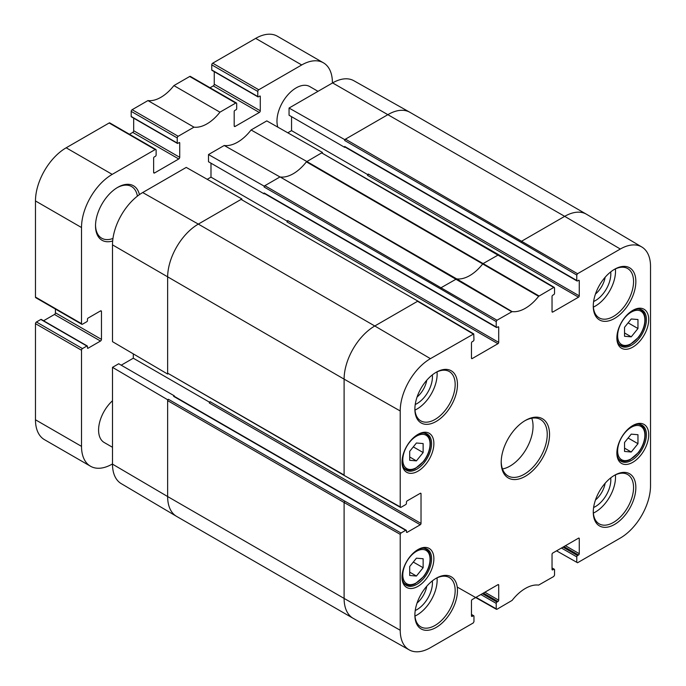 <?xml version="1.0" encoding="UTF-8"?>
<svg xmlns="http://www.w3.org/2000/svg" width="686" height="686" viewBox="0 0 686 686"><rect width="100%" height="100%" fill="white"/><g stroke="black" fill="none" stroke-linecap="round" stroke-linejoin="round"><path stroke-width="1.03" d="M624.543 327.291L631.249 318.973L637.963 319.53L637.963 328.525L631.249 336.835L624.543 336.277L624.543 327.291M631.249 336.835L624.543 332.959M637.963 328.525L628.127 322.84M624.543 442.461L631.249 434.144L637.963 434.71L637.963 443.696L631.249 452.014L624.543 451.448L624.543 442.461M631.249 452.014L624.543 448.138M637.963 443.696L628.127 438.02M409.705 451.319L416.419 443.002L423.133 443.568L423.133 452.554L416.419 460.872L409.705 460.306L409.705 451.319M416.419 460.872L409.705 456.996M423.133 452.554L413.298 446.878M409.705 566.49L416.419 558.181L423.133 558.738L423.133 567.725L416.419 576.043L409.705 575.477L409.705 566.49M416.419 576.043L409.705 572.167M423.133 567.725L413.298 562.048M112.495 447.289L104.203 442.504A27.123 15.658 -60 0 1 98.587 430.088A27.123 15.658 -60 0 1 112.495 400.753M277.821 127.142A27.123 15.658 -60 0 1 276.973 121.105A27.123 15.658 -60 0 1 288.815 93.811A27.123 15.658 -60 0 1 309.712 86.539L318.012 91.332M112.495 463.916L112.204 464.088A43.407 25.056 -60 0 1 90.501 466.231A43.407 25.056 -60 0 1 81.514 446.363L81.514 350.237A1.355 0.78 -60 0 1 82.474 348.574L86.882 346.027A0.815 0.472 -60 0 1 87.456 346.361L87.456 347.913A0.815 0.472 120 0 0 88.031 348.248L100.499 341.045A1.355 0.78 120 0 0 101.459 339.39L101.459 311.478A1.355 0.78 120 0 0 101.176 310.861A1.355 0.78 120 0 0 100.499 310.921L88.031 318.124A0.815 0.472 120 0 0 87.456 319.119L87.456 320.671A0.815 0.472 -60 0 1 86.882 321.665L82.474 324.212A1.355 0.78 -60 0 1 81.788 324.281A1.355 0.78 -60 0 1 81.514 323.663L81.514 227.529A43.407 25.056 -60 0 1 112.204 174.373L155.165 149.565A1.355 0.78 -60 0 1 155.851 149.505A1.355 0.78 -60 0 1 156.125 150.123L156.125 154.993A1.089 0.626 -60 0 1 155.362 156.322L154.213 156.991A0.815 0.472 120 0 0 153.63 157.986L153.63 172.383A1.355 0.78 120 0 0 153.913 173.001A1.355 0.78 120 0 0 154.59 172.941L178.763 158.981A1.355 0.78 120 0 0 179.723 157.326L179.723 142.928A0.815 0.472 120 0 0 179.149 142.594L177.803 143.365A0.815 0.472 -60 0 1 177.228 143.04L177.228 137.937A1.355 0.78 -60 0 1 178.189 136.282L193.975 127.159A35.269 20.357 120 0 0 219.94 112.178L235.727 103.054A1.355 0.78 -60 0 1 236.413 102.994A1.355 0.78 -60 0 1 236.687 103.612L236.687 108.705A0.815 0.472 -60 0 1 236.113 109.7L234.775 110.48A0.815 0.472 120 0 0 234.192 111.475L234.192 125.872A1.355 0.78 120 0 0 234.475 126.49A1.355 0.78 120 0 0 235.152 126.421L259.325 112.47A1.355 0.78 120 0 0 260.286 110.806L260.286 96.409A0.815 0.472 120 0 0 259.711 96.083L258.365 96.855A0.815 0.472 -60 0 1 257.79 96.52L257.79 91.427A1.355 0.78 -60 0 1 258.751 89.772L301.711 64.964A43.407 25.056 -60 0 1 323.415 62.812A43.407 25.056 -60 0 1 332.401 82.68L332.401 83.023M139.421 194.644A31.47 18.17 120 0 0 117.76 187.329A31.47 18.17 120 0 0 95.517 225.874A31.47 18.17 120 0 0 112.676 240.975M155.851 149.505L109.811 122.923A1.355 0.78 120 0 0 109.134 122.991L66.165 147.799A43.407 25.056 120 0 0 35.475 200.955L35.475 297.081A1.355 0.78 120 0 0 35.758 297.698L81.788 324.281M133.684 118.172L133.684 130.743A1.355 0.78 -60 0 1 132.724 132.407L129.483 134.276M236.413 102.994L190.374 76.412A1.355 0.78 120 0 0 189.696 76.48L173.901 85.596A35.269 20.357 -60 0 1 147.944 100.585L132.149 109.7A1.355 0.78 120 0 0 131.189 111.364L131.189 116.457A0.815 0.472 120 0 0 131.36 116.826L177.4 143.408M214.246 71.661L214.246 84.232A1.355 0.78 -60 0 1 213.286 85.896L210.045 87.765M323.415 62.812L277.384 36.229A43.407 25.056 120 0 0 255.681 38.382L212.711 63.189A1.355 0.78 120 0 0 211.751 64.853L211.751 69.946A0.815 0.472 120 0 0 211.923 70.315L257.962 96.898M87.285 345.993L41.254 319.41A0.815 0.472 120 0 0 40.843 319.453L36.435 322A1.355 0.78 120 0 0 35.475 323.663L35.475 419.789A43.407 25.056 120 0 0 44.461 439.657L90.501 466.231M55.42 309.06L55.42 312.807A1.355 0.78 -60 0 1 54.468 314.471L43.578 320.756M117.177 187.681A29.841 17.227 -60 0 1 131.532 186.523A29.841 17.227 -60 0 1 137.397 196.153M112.967 238.462A29.841 17.227 -60 0 1 101.691 238.205A29.841 17.227 -60 0 1 95.526 225.197M219.94 112.178L173.901 85.596M193.975 127.159L147.944 100.585M435.593 372.618A28.486 16.447 -60 0 1 449.27 371.529A28.486 16.447 -60 0 1 449.27 404.414A28.486 16.447 -60 0 1 420.784 420.861A28.486 16.447 -60 0 1 414.893 408.47M414.884 409.156A30.107 17.382 120 0 0 436.176 421.444A30.107 17.382 120 0 0 457.468 384.563A30.107 17.382 120 0 0 436.176 372.275A30.107 17.382 120 0 0 414.884 409.156M322.429 152.969L322.429 152.446L321.665 152.892L498.679 254.72L482.85 263.733A35.269 20.357 -60 0 1 456.636 278.868L441.355 287.554L440.592 288.883L496.218 321.562L496.981 320.233L512.125 311.615A35.955 20.76 120 0 0 538.621 296.326L553.756 287.451L554.528 287.897L554.528 293.316A1.089 0.626 -60 0 1 553.756 294.646L552.805 295.194A1.089 0.626 120 0 0 552.033 296.524L552.033 311.59A1.089 0.626 120 0 0 552.256 312.087A1.089 0.626 120 0 0 552.805 312.027L552.033 311.59M496.218 321.562L496.218 326.982L264.119 192.98L264.119 193.864L264.564 193.606M497.942 326.87L498.705 327.316A1.089 0.626 120 0 0 498.482 326.819A1.089 0.626 120 0 0 497.942 326.87L496.981 327.419A1.089 0.626 -60 0 1 496.441 327.479A1.089 0.626 -60 0 1 496.218 326.982M498.705 327.316L498.705 342.374L287.708 220.558A1.089 0.626 -60 0 1 286.945 221.887L497.942 343.703A1.089 0.626 120 0 0 498.705 342.374M497.942 343.703L472.242 358.546L471.471 358.101A1.089 0.626 120 0 0 471.694 358.598A1.089 0.626 120 0 0 472.242 358.546M471.471 358.101L471.471 343.034A1.089 0.626 120 0 1 472.242 341.705L473.194 341.156A1.089 0.626 -60 0 0 473.966 339.827L473.743 333.911L418.117 301.24L241.103 199.403L198.323 224.099L142.697 192.543A42.712 24.662 120 0 0 112.495 244.859L112.495 341.654L167.633 374.05L168.087 373.784M420.252 493.32L421.024 493.766A1.089 0.626 120 0 0 420.801 493.268A1.089 0.626 120 0 0 420.252 493.32L407.21 500.849A1.089 0.626 120 0 0 406.446 502.178L406.446 503.284A1.089 0.626 -60 0 1 405.675 504.613L400.984 507.323L400.221 506.885L400.221 410.974A42.712 24.662 -60 0 1 430.422 358.658L473.743 333.911M421.024 493.766L421.024 523.444L210.027 401.627A1.089 0.626 -60 0 1 209.264 402.956L420.252 524.773A1.089 0.626 120 0 0 421.024 523.444M420.252 524.773L407.21 532.302L406.446 531.856A1.089 0.626 120 0 0 406.669 532.353A1.089 0.626 120 0 0 407.21 532.302M406.446 531.856L406.446 530.75A1.089 0.626 -60 0 0 406.223 530.252A1.089 0.626 -60 0 0 405.675 530.304L400.984 533.013L344.869 501.183L344.106 502.512L167.633 400.624L167.633 496.535L112.495 464.139A42.712 24.662 120 0 0 121.208 483.613L176.491 516.326A43.407 25.056 120 0 0 176.628 516.404L353.093 618.283A43.407 25.056 120 0 0 353.23 618.36L409.199 649.882A42.712 24.662 -60 0 1 400.221 630.254L400.221 534.343L400.984 533.013M471.471 614.81L473.194 615.805A1.089 0.626 -60 0 1 473.743 615.745A1.089 0.626 -60 0 1 473.966 616.242L473.966 621.662L473.194 622.991L430.422 647.687A42.712 24.662 -60 0 1 409.199 649.882M473.194 615.805L472.242 616.354L471.471 615.917A1.089 0.626 120 0 0 471.694 616.414A1.089 0.626 120 0 0 472.242 616.354M471.471 615.917L471.471 600.85A1.089 0.626 120 0 1 472.242 599.521L497.942 584.686L498.705 585.124A1.089 0.626 120 0 0 498.482 584.626A1.089 0.626 120 0 0 497.942 584.686M498.705 585.124L498.705 600.19L484.899 592.215M483.364 593.098L497.942 601.519A1.089 0.626 120 0 0 498.705 600.19M497.942 601.519L496.981 602.068L482.404 593.656M480.869 594.539L496.218 603.397A1.089 0.626 -60 0 1 496.981 602.068M496.218 603.397L496.218 608.816L475.998 597.352M552.033 568.291L553.756 569.294A1.089 0.626 -60 0 1 554.305 569.234A1.089 0.626 -60 0 1 554.528 569.732L554.528 575.151L553.756 576.48L538.621 585.098A35.955 20.76 120 0 0 512.125 600.387L496.981 609.262L496.218 608.816M553.756 569.294L552.805 569.843L552.033 569.397A1.089 0.626 120 0 0 552.256 569.894A1.089 0.626 120 0 0 552.805 569.843M552.033 569.397L552.033 554.339A1.089 0.626 120 0 1 552.805 553.01L578.504 538.176L579.267 538.613A1.089 0.626 120 0 0 579.044 538.116A1.089 0.626 120 0 0 578.504 538.176M579.267 538.613L579.267 553.679L565.461 545.704M563.926 546.588L578.504 555.008A1.089 0.626 120 0 0 579.267 553.679M578.504 555.008L577.543 555.557L562.966 547.145M561.431 548.028L576.78 556.886A1.089 0.626 -60 0 1 577.543 555.557M576.78 556.886L576.78 562.306L556.56 550.841M641.804 246.986L586.53 214.272A43.407 25.056 120 0 0 586.393 214.195A43.407 25.056 120 0 0 564.689 216.347L521.917 241.043L521.154 242.372L576.78 275.052L577.543 273.723L620.316 249.027A42.712 24.662 -60 0 1 641.804 246.986A42.712 24.662 -60 0 1 650.525 266.46L650.525 485.739A42.712 24.662 -60 0 1 620.316 538.056L577.543 562.752L576.78 562.306M576.78 275.052L576.78 280.471L344.681 146.47A1.089 0.626 120 0 0 344.904 146.967L577.003 280.968A1.089 0.626 -60 0 1 576.78 280.471M578.504 280.36L579.267 280.797A1.089 0.626 120 0 0 579.044 280.3A1.089 0.626 120 0 0 578.504 280.36L577.543 280.908A1.089 0.626 -60 0 1 577.003 280.968M579.267 280.797L579.267 295.863L368.271 174.047A1.089 0.626 -60 0 1 367.507 175.376L578.504 297.192A1.089 0.626 120 0 0 579.267 295.863M578.504 297.192L552.805 312.027M402.03 461.978A22.518 13 120 0 0 417.954 471.171A22.518 13 120 0 0 433.878 443.593A22.518 13 120 0 0 417.954 434.401A22.518 13 120 0 0 402.03 461.978M414.884 615.136A30.107 17.382 120 0 0 436.176 627.433A30.107 17.382 120 0 0 457.468 590.552A30.107 17.382 120 0 0 436.176 578.264A30.107 17.382 120 0 0 414.884 615.136M616.868 453.12A22.518 13 120 0 0 632.784 462.313A22.518 13 120 0 0 648.707 434.735A22.518 13 120 0 0 632.784 425.543A22.518 13 120 0 0 616.868 453.12M593.27 306.162A30.107 17.382 120 0 0 614.562 318.45A30.107 17.382 120 0 0 635.853 281.577A30.107 17.382 120 0 0 614.562 269.281A30.107 17.382 120 0 0 593.27 306.162M549.537 434.401A34.18 19.731 120 0 0 525.373 420.449A34.18 19.731 120 0 0 501.2 462.313A34.18 19.731 120 0 0 525.373 476.264A34.18 19.731 120 0 0 549.537 434.401M616.868 337.949A22.518 13 120 0 0 632.784 347.133A22.518 13 120 0 0 648.707 319.565A22.518 13 120 0 0 632.784 310.372A22.518 13 120 0 0 616.868 337.949M593.27 512.15A30.107 17.382 120 0 0 614.562 524.438A30.107 17.382 120 0 0 635.853 487.557A30.107 17.382 120 0 0 614.562 475.269A30.107 17.382 120 0 0 593.27 512.15M402.03 577.149A22.518 13 120 0 0 417.954 586.341A22.518 13 120 0 0 433.878 558.773A22.518 13 120 0 0 417.954 549.58A22.518 13 120 0 0 402.03 577.149M414.987 410.082A28.486 16.447 120 0 0 437.033 371.898M417.371 434.752A20.889 12.056 -60 0 1 427.249 434.032A20.889 12.056 -60 0 1 427.249 458.154A20.889 12.056 -60 0 1 406.361 470.21A20.889 12.056 -60 0 1 402.047 461.292M417.371 549.932A20.889 12.056 -60 0 1 427.249 549.203A20.889 12.056 -60 0 1 427.249 573.325A20.889 12.056 -60 0 1 406.361 585.39A20.889 12.056 -60 0 1 402.047 576.472M435.593 578.607A28.486 16.447 -60 0 1 449.27 577.518A28.486 16.447 -60 0 1 449.27 610.403A28.486 16.447 -60 0 1 420.784 626.85A28.486 16.447 -60 0 1 414.893 614.459M414.987 616.071A28.486 16.447 120 0 0 437.033 577.878M613.979 475.612A28.486 16.447 -60 0 1 627.656 474.523A28.486 16.447 -60 0 1 627.656 507.408A28.486 16.447 -60 0 1 599.17 523.855A28.486 16.447 -60 0 1 593.279 511.464M593.373 513.077A28.486 16.447 120 0 0 615.419 474.892M632.2 425.895A20.889 12.056 -60 0 1 642.079 425.174A20.889 12.056 -60 0 1 642.079 449.296A20.889 12.056 -60 0 1 621.19 461.352A20.889 12.056 -60 0 1 616.877 452.434M632.2 310.724A20.889 12.056 -60 0 1 642.079 310.003A20.889 12.056 -60 0 1 642.079 334.116A20.889 12.056 -60 0 1 621.19 346.181A20.889 12.056 -60 0 1 616.877 337.263M613.979 269.632A28.486 16.447 -60 0 1 627.656 268.535A28.486 16.447 -60 0 1 627.656 301.428A28.486 16.447 -60 0 1 599.17 317.875A28.486 16.447 -60 0 1 593.279 305.484M593.373 307.096A28.486 16.447 120 0 0 615.419 268.903M344.869 501.183L168.404 399.295L167.633 399.741L112.495 367.344L112.495 464.139M112.495 367.344L118.721 363.752L174.347 395.865L173.584 396.311L405.675 530.304M121.216 365.192L133.298 358.212L133.298 353.873M241.866 199.48L241.866 198.957L186.24 167.41L142.697 192.543M207.232 179.312L210.988 177.142L210.988 163.191M264.119 193.864L208.493 161.75L208.493 154.556L264.119 186.112L264.119 187.004L264.89 185.674L264.119 186.112M322.429 152.446L266.803 120.89L251.076 129.971A35.955 20.76 -60 0 1 224.219 145.483L208.493 154.556M287.794 132.801L291.55 130.632L291.55 116.68M344.681 146.47L344.681 147.353L289.055 115.239L289.055 108.045L344.681 139.601L344.681 140.493L345.452 139.164L344.681 139.601M586.393 214.195L409.928 112.315A43.407 25.056 120 0 0 409.791 112.238L353.822 80.716A42.712 24.662 120 0 0 332.599 82.912L289.055 108.045M553.756 287.451L321.665 152.892L306.385 161.845A35.269 20.357 -60 0 1 280.171 176.979A35.269 20.357 -60 0 1 279.982 176.954L264.89 185.674L496.981 320.233M279.982 176.954L224.219 145.483M264.119 192.98A1.089 0.626 120 0 0 264.342 193.478L496.441 327.479M241.866 198.957L241.103 199.403L418.117 301.231M167.633 399.741L167.633 400.624L168.404 399.295M473.194 333.962L417.568 301.291L374.796 325.987L198.323 224.099A43.407 25.056 120 0 0 167.633 277.255L167.633 374.05M133.298 358.212L209.805 402.382M406.223 530.252L174.124 396.251A1.089 0.626 120 0 0 173.584 396.311M174.347 396.388L174.347 395.865M430.422 358.658L374.796 325.987A43.407 25.056 120 0 0 344.106 379.144L344.106 475.046L167.633 373.158L344.329 475.544L400.444 507.383M344.681 147.353L345.127 147.096M291.55 130.632L368.048 174.801M539.016 295.966L306.788 161.484L251.076 129.971M512.125 311.615L456.636 278.868L280.171 176.979L511.722 311.718M306.565 161.613A35.269 20.357 -60 0 1 306.385 161.845L538.621 296.326M593.622 507.503A21.832 12.605 120 0 0 610.823 479.866A21.832 12.605 120 0 0 610.72 477.893M605.146 483.244A18.033 10.41 -60 0 1 595.474 500M593.622 301.514A21.832 12.605 120 0 0 610.823 273.885A21.832 12.605 120 0 0 610.72 271.905M605.146 277.264A18.033 10.41 -60 0 1 595.474 294.011M415.236 404.508A21.832 12.605 120 0 0 432.429 376.871A21.832 12.605 120 0 0 432.334 374.899M426.752 380.25A18.033 10.41 -60 0 1 417.088 397.005M415.236 610.497A21.832 12.605 120 0 0 432.429 582.86A21.832 12.605 120 0 0 432.334 580.888M426.752 586.238A18.033 10.41 -60 0 1 417.088 602.985M524.79 420.792A32.551 18.796 -60 0 1 540.499 419.498A32.551 18.796 -60 0 1 547.239 434.401A32.551 18.796 -60 0 1 533.031 467.166A32.551 18.796 -60 0 1 507.94 475.887A32.551 18.796 -60 0 1 501.209 461.635M502.478 468.967A32.551 18.796 120 0 0 533.048 426.212A32.551 18.796 120 0 0 531.77 418.228M210.988 177.142L287.485 221.312M644.874 320.002A19.259 11.122 -60 0 1 624.44 345.418A19.259 11.122 -60 0 1 624.44 318.184A19.259 11.122 -60 0 1 644.874 320.002M618.626 343.677A20.348 11.748 120 0 0 620.316 345.041C623.034 346.55 626.232 346.43 629.928 344.681L638.58 337.238C642.833 331.492 645.037 325.601 645.192 319.565C645.123 314.857 643.614 311.598 640.655 309.806A20.348 11.748 120 0 0 638.632 309.026M644.874 435.181A19.259 11.122 -60 0 1 624.44 460.589A19.259 11.122 -60 0 1 624.44 433.355A19.259 11.122 -60 0 1 644.874 435.181M618.626 458.857A20.348 11.748 120 0 0 620.316 460.22C623.034 461.729 626.232 461.601 629.928 459.852L638.58 452.408C642.833 446.672 645.037 440.781 645.192 434.735C645.123 430.028 643.614 426.778 640.655 424.977A20.348 11.748 120 0 0 638.632 424.205M430.036 444.039A19.259 11.122 -60 0 1 409.611 469.447A19.259 11.122 -60 0 1 409.611 442.213A19.259 11.122 -60 0 1 430.036 444.039M403.797 467.715A20.348 11.748 120 0 0 405.477 469.078C408.196 470.587 411.403 470.459 415.09 468.71L423.742 461.266C428.004 455.53 430.208 449.639 430.354 443.593C430.285 438.886 428.776 435.636 425.826 433.835A20.348 11.748 120 0 0 423.802 433.063M430.036 559.21A19.259 11.122 -60 0 1 409.611 584.626A19.259 11.122 -60 0 1 409.611 557.384A19.259 11.122 -60 0 1 430.036 559.21M403.797 582.886A20.348 11.748 120 0 0 405.477 584.249C408.196 585.758 411.403 585.638 415.09 583.889L423.742 576.446C428.004 570.701 430.208 564.81 430.354 558.773C430.285 554.065 428.776 550.807 425.826 549.014A20.348 11.748 120 0 0 423.802 548.234M101.459 311.478L100.499 310.921M101.459 339.39L55.42 312.807M100.499 341.045L54.468 314.471M88.031 348.248L87.456 347.913M86.882 346.027L40.843 319.453M82.474 348.574L36.435 322M81.514 350.237L35.475 323.663M81.514 446.363L35.475 419.789M301.711 64.964L255.681 38.382M258.751 89.772L212.711 63.189M257.79 91.427L211.751 64.853M257.79 96.52L211.751 69.946M260.286 96.409L259.711 96.083M260.286 110.806L214.246 84.232M259.325 112.47L213.286 85.896M235.152 126.421L234.192 125.872M235.727 103.054L189.696 76.48M178.189 136.282L132.149 109.7M177.228 137.937L131.189 111.364M177.228 143.04L131.189 116.457M179.723 142.928L179.149 142.594M179.723 157.326L133.684 130.743M178.763 158.981L132.724 132.407M154.59 172.941L153.63 172.383M155.165 149.565L109.134 122.991M112.204 174.373L66.165 147.799M81.514 227.529L35.475 200.955M81.514 323.663L35.475 297.081M440.592 288.883L264.119 187.004M400.221 410.974L344.106 379.144L112.495 244.859M409.791 112.238A43.407 25.056 120 0 0 388.225 114.468L345.452 139.164L577.543 273.723M620.316 249.027L564.689 216.347L332.599 82.912M400.221 534.343L344.106 502.512L344.106 598.415L167.633 496.535A43.407 25.056 120 0 0 176.491 516.326M400.221 506.885L344.329 475.544M400.221 630.254L344.106 598.415A43.407 25.056 120 0 0 353.093 618.283M521.154 242.372L344.681 140.493M640.655 309.806L639.446 309.103M620.316 345.041L619.098 344.346M640.655 424.977L639.446 424.282M620.316 460.22L619.098 459.517M425.826 433.835L424.608 433.14M405.477 469.078L404.268 468.375M425.826 549.014L424.608 548.311M405.477 584.249L404.268 583.546M554.305 287.4L498.679 254.72M471.471 614.442L473.743 615.745M496.441 609.322L457.236 587.079M552.033 567.931L554.305 569.234"/></g></svg>
